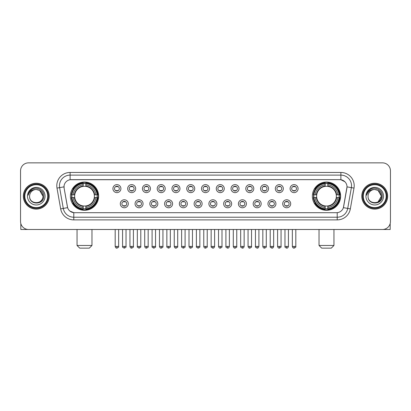 <?xml version="1.0" encoding="UTF-8"?>
<svg xmlns="http://www.w3.org/2000/svg" width="411" height="411" viewBox="0 0 411 411"><rect width="100%" height="100%" fill="white"/><g stroke="black" fill="none" stroke-linecap="round" stroke-linejoin="round"><path stroke-width="0.62" d="M312.365 196.17A14.123 14.123 0 0 0 326.488 210.298A14.123 14.123 0 0 0 340.616 196.17A14.123 14.123 0 0 0 326.488 182.047A14.123 14.123 0 0 0 312.365 196.17M70.384 196.17A14.123 14.123 0 0 0 84.512 210.298A14.123 14.123 0 0 0 98.635 196.17A14.123 14.123 0 0 0 84.512 182.047A14.123 14.123 0 0 0 70.384 196.17M128.294 203.769A3.997 3.997 0 0 1 124.297 207.766A3.997 3.997 0 0 1 120.3 203.769A3.997 3.997 0 0 1 124.297 199.772A3.997 3.997 0 0 1 128.294 203.769M121.897 203.769A2.399 2.399 0 0 0 124.297 206.168A2.399 2.399 0 0 0 126.696 203.769A2.399 2.399 0 0 0 124.297 201.369A2.399 2.399 0 0 0 121.897 203.769M143.059 203.769A3.997 3.997 0 0 1 139.062 207.766A3.997 3.997 0 0 1 135.065 203.769A3.997 3.997 0 0 1 139.062 199.772A3.997 3.997 0 0 1 143.059 203.769M136.663 203.769A2.399 2.399 0 0 0 139.062 206.168A2.399 2.399 0 0 0 141.461 203.769A2.399 2.399 0 0 0 139.062 201.369A2.399 2.399 0 0 0 136.663 203.769M157.824 203.769A3.997 3.997 0 0 1 153.827 207.766A3.997 3.997 0 0 1 149.83 203.769A3.997 3.997 0 0 1 153.827 199.772A3.997 3.997 0 0 1 157.824 203.769M151.428 203.769A2.399 2.399 0 0 0 153.827 206.168A2.399 2.399 0 0 0 156.226 203.769A2.399 2.399 0 0 0 153.827 201.369A2.399 2.399 0 0 0 151.428 203.769M172.589 203.769A3.997 3.997 0 0 1 168.592 207.766A3.997 3.997 0 0 1 164.59 203.769A3.997 3.997 0 0 1 168.592 199.772A3.997 3.997 0 0 1 172.589 203.769M166.193 203.769A2.399 2.399 0 0 0 168.592 206.168A2.399 2.399 0 0 0 170.986 203.769A2.399 2.399 0 0 0 168.592 201.369A2.399 2.399 0 0 0 166.193 203.769M187.349 203.769A3.997 3.997 0 0 1 183.352 207.766A3.997 3.997 0 0 1 179.355 203.769A3.997 3.997 0 0 1 183.352 199.772A3.997 3.997 0 0 1 187.349 203.769M180.953 203.769A2.399 2.399 0 0 0 183.352 206.168A2.399 2.399 0 0 0 185.751 203.769A2.399 2.399 0 0 0 183.352 201.369A2.399 2.399 0 0 0 180.953 203.769M202.114 203.769A3.997 3.997 0 0 1 198.117 207.766A3.997 3.997 0 0 1 194.12 203.769A3.997 3.997 0 0 1 198.117 199.772A3.997 3.997 0 0 1 202.114 203.769M195.718 203.769A2.399 2.399 0 0 0 198.117 206.168A2.399 2.399 0 0 0 200.517 203.769A2.399 2.399 0 0 0 198.117 201.369A2.399 2.399 0 0 0 195.718 203.769M216.88 203.769A3.997 3.997 0 0 1 212.883 207.766A3.997 3.997 0 0 1 208.886 203.769A3.997 3.997 0 0 1 212.883 199.772A3.997 3.997 0 0 1 216.88 203.769M210.483 203.769A2.399 2.399 0 0 0 212.883 206.168A2.399 2.399 0 0 0 215.282 203.769A2.399 2.399 0 0 0 212.883 201.369A2.399 2.399 0 0 0 210.483 203.769M231.645 203.769A3.997 3.997 0 0 1 227.648 207.766A3.997 3.997 0 0 1 223.651 203.769A3.997 3.997 0 0 1 227.648 199.772A3.997 3.997 0 0 1 231.645 203.769M225.249 203.769A2.399 2.399 0 0 0 227.648 206.168A2.399 2.399 0 0 0 230.047 203.769A2.399 2.399 0 0 0 227.648 201.369A2.399 2.399 0 0 0 225.249 203.769M246.41 203.769A3.997 3.997 0 0 1 242.408 207.766A3.997 3.997 0 0 1 238.411 203.769A3.997 3.997 0 0 1 242.408 199.772A3.997 3.997 0 0 1 246.41 203.769M240.014 203.769A2.399 2.399 0 0 0 242.408 206.168A2.399 2.399 0 0 0 244.807 203.769A2.399 2.399 0 0 0 242.408 201.369A2.399 2.399 0 0 0 240.014 203.769M261.17 203.769A3.997 3.997 0 0 1 257.173 207.766A3.997 3.997 0 0 1 253.176 203.769A3.997 3.997 0 0 1 257.173 199.772A3.997 3.997 0 0 1 261.17 203.769M254.774 203.769A2.399 2.399 0 0 0 257.173 206.168A2.399 2.399 0 0 0 259.572 203.769A2.399 2.399 0 0 0 257.173 201.369A2.399 2.399 0 0 0 254.774 203.769M275.935 203.769A3.997 3.997 0 0 1 271.938 207.766A3.997 3.997 0 0 1 267.941 203.769A3.997 3.997 0 0 1 271.938 199.772A3.997 3.997 0 0 1 275.935 203.769M269.539 203.769A2.399 2.399 0 0 0 271.938 206.168A2.399 2.399 0 0 0 274.337 203.769A2.399 2.399 0 0 0 271.938 201.369A2.399 2.399 0 0 0 269.539 203.769M290.7 203.769A3.997 3.997 0 0 1 286.703 207.766A3.997 3.997 0 0 1 282.706 203.769A3.997 3.997 0 0 1 286.703 199.772A3.997 3.997 0 0 1 290.7 203.769M284.304 203.769A2.399 2.399 0 0 0 286.703 206.168A2.399 2.399 0 0 0 289.103 203.769A2.399 2.399 0 0 0 286.703 201.369A2.399 2.399 0 0 0 284.304 203.769M120.911 188.628A3.997 3.997 0 0 1 116.914 192.631A3.997 3.997 0 0 1 112.917 188.628A3.997 3.997 0 0 1 116.914 184.631A3.997 3.997 0 0 1 120.911 188.628M114.515 188.628A2.399 2.399 0 0 0 116.914 191.028A2.399 2.399 0 0 0 119.313 188.628A2.399 2.399 0 0 0 116.914 186.234A2.399 2.399 0 0 0 114.515 188.628M135.676 188.628A3.997 3.997 0 0 1 131.679 192.631A3.997 3.997 0 0 1 127.682 188.628A3.997 3.997 0 0 1 131.679 184.631A3.997 3.997 0 0 1 135.676 188.628M129.28 188.628A2.399 2.399 0 0 0 131.679 191.028A2.399 2.399 0 0 0 134.078 188.628A2.399 2.399 0 0 0 131.679 186.234A2.399 2.399 0 0 0 129.28 188.628M150.441 188.628A3.997 3.997 0 0 1 146.444 192.631A3.997 3.997 0 0 1 142.447 188.628A3.997 3.997 0 0 1 146.444 184.631A3.997 3.997 0 0 1 150.441 188.628M144.045 188.628A2.399 2.399 0 0 0 146.444 191.028A2.399 2.399 0 0 0 148.844 188.628A2.399 2.399 0 0 0 146.444 186.234A2.399 2.399 0 0 0 144.045 188.628M165.207 188.628A3.997 3.997 0 0 1 161.21 192.631A3.997 3.997 0 0 1 157.213 188.628A3.997 3.997 0 0 1 161.21 184.631A3.997 3.997 0 0 1 165.207 188.628M158.81 188.628A2.399 2.399 0 0 0 161.21 191.028A2.399 2.399 0 0 0 163.609 188.628A2.399 2.399 0 0 0 161.21 186.234A2.399 2.399 0 0 0 158.81 188.628M179.972 188.628A3.997 3.997 0 0 1 175.97 192.631A3.997 3.997 0 0 1 171.973 188.628A3.997 3.997 0 0 1 175.97 184.631A3.997 3.997 0 0 1 179.972 188.628M173.576 188.628A2.399 2.399 0 0 0 175.97 191.028A2.399 2.399 0 0 0 178.369 188.628A2.399 2.399 0 0 0 175.97 186.234A2.399 2.399 0 0 0 173.576 188.628M194.732 188.628A3.997 3.997 0 0 1 190.735 192.631A3.997 3.997 0 0 1 186.738 188.628A3.997 3.997 0 0 1 190.735 184.631A3.997 3.997 0 0 1 194.732 188.628M188.336 188.628A2.399 2.399 0 0 0 190.735 191.028A2.399 2.399 0 0 0 193.134 188.628A2.399 2.399 0 0 0 190.735 186.234A2.399 2.399 0 0 0 188.336 188.628M209.497 188.628A3.997 3.997 0 0 1 205.5 192.631A3.997 3.997 0 0 1 201.503 188.628A3.997 3.997 0 0 1 205.5 184.631A3.997 3.997 0 0 1 209.497 188.628M203.101 188.628A2.399 2.399 0 0 0 205.5 191.028A2.399 2.399 0 0 0 207.899 188.628A2.399 2.399 0 0 0 205.5 186.234A2.399 2.399 0 0 0 203.101 188.628M224.262 188.628A3.997 3.997 0 0 1 220.265 192.631A3.997 3.997 0 0 1 216.268 188.628A3.997 3.997 0 0 1 220.265 184.631A3.997 3.997 0 0 1 224.262 188.628M217.866 188.628A2.399 2.399 0 0 0 220.265 191.028A2.399 2.399 0 0 0 222.664 188.628A2.399 2.399 0 0 0 220.265 186.234A2.399 2.399 0 0 0 217.866 188.628M239.027 188.628A3.997 3.997 0 0 1 235.03 192.631A3.997 3.997 0 0 1 231.028 188.628A3.997 3.997 0 0 1 235.03 184.631A3.997 3.997 0 0 1 239.027 188.628M232.631 188.628A2.399 2.399 0 0 0 235.03 191.028A2.399 2.399 0 0 0 237.424 188.628A2.399 2.399 0 0 0 235.03 186.234A2.399 2.399 0 0 0 232.631 188.628M253.787 188.628A3.997 3.997 0 0 1 249.79 192.631A3.997 3.997 0 0 1 245.793 188.628A3.997 3.997 0 0 1 249.79 184.631A3.997 3.997 0 0 1 253.787 188.628M247.391 188.628A2.399 2.399 0 0 0 249.79 191.028A2.399 2.399 0 0 0 252.19 188.628A2.399 2.399 0 0 0 249.79 186.234A2.399 2.399 0 0 0 247.391 188.628M268.553 188.628A3.997 3.997 0 0 1 264.556 192.631A3.997 3.997 0 0 1 260.559 188.628A3.997 3.997 0 0 1 264.556 184.631A3.997 3.997 0 0 1 268.553 188.628M262.156 188.628A2.399 2.399 0 0 0 264.556 191.028A2.399 2.399 0 0 0 266.955 188.628A2.399 2.399 0 0 0 264.556 186.234A2.399 2.399 0 0 0 262.156 188.628M283.318 188.628A3.997 3.997 0 0 1 279.321 192.631A3.997 3.997 0 0 1 275.324 188.628A3.997 3.997 0 0 1 279.321 184.631A3.997 3.997 0 0 1 283.318 188.628M276.922 188.628A2.399 2.399 0 0 0 279.321 191.028A2.399 2.399 0 0 0 281.72 188.628A2.399 2.399 0 0 0 279.321 186.234A2.399 2.399 0 0 0 276.922 188.628M298.083 188.628A3.997 3.997 0 0 1 294.086 192.631A3.997 3.997 0 0 1 290.089 188.628A3.997 3.997 0 0 1 294.086 184.631A3.997 3.997 0 0 1 298.083 188.628M291.687 188.628A2.399 2.399 0 0 0 294.086 191.028A2.399 2.399 0 0 0 296.485 188.628A2.399 2.399 0 0 0 294.086 186.234A2.399 2.399 0 0 0 291.687 188.628M60.664 208.88L56.995 188.094A13.327 13.327 0 0 1 70.117 172.456L340.883 172.456A13.327 13.327 0 0 1 354.005 188.094L350.336 208.88A13.327 13.327 0 0 1 337.215 219.89L73.785 219.89A13.327 13.327 0 0 1 60.664 208.88L63.284 208.418L59.621 187.632A10.66 10.66 0 0 1 70.117 175.117L340.883 175.117A10.66 10.66 0 0 1 351.379 187.632L347.716 208.418A10.66 10.66 0 0 1 337.215 217.224L73.785 217.224A10.66 10.66 0 0 1 63.284 208.418L67.609 207.653L64.101 188.094A7.198 7.198 0 0 1 71.185 179.648L339.815 179.648A7.198 7.198 0 0 1 346.899 188.094L343.611 206.748A7.198 7.198 0 0 1 336.527 212.698L74.473 212.698A7.198 7.198 0 0 1 67.389 206.748L64.101 188.094L64.07 185.777M71.653 197.506A12.926 12.926 0 0 1 71.653 194.84M313.634 197.506A12.926 12.926 0 0 1 313.634 194.84M23.35 196.17A12.926 12.926 0 0 0 36.276 209.096A12.926 12.926 0 0 0 49.197 196.17A12.926 12.926 0 0 0 36.276 183.249A12.926 12.926 0 0 0 23.35 196.17M361.803 196.17A12.926 12.926 0 0 0 374.724 209.096A12.926 12.926 0 0 0 387.65 196.17A12.926 12.926 0 0 0 374.724 183.249A12.926 12.926 0 0 0 361.803 196.17M70.117 172.456L70.117 179.73L339.815 179.648L340.883 179.73L344.901 181.754M336.527 212.698L74.473 212.698M73.785 219.89L73.785 212.662L69.942 211.09M354.005 188.094L347.012 186.861L343.391 207.653L350.336 208.88M390.45 170.853A7.994 7.994 0 0 0 382.456 162.859L28.544 162.859A7.994 7.994 0 0 0 20.55 170.853L20.55 221.488A7.994 7.994 0 0 0 28.544 229.487L382.456 229.487A7.994 7.994 0 0 0 390.45 221.488L390.45 170.853L390.45 221.488M20.55 170.853L20.55 221.488M382.456 162.859L28.544 162.859M28.544 229.487L382.456 229.487M20.817 223.538L20.817 229.487L51.729 229.487M47.733 196.17A11.462 11.462 0 0 0 36.276 184.714A11.462 11.462 0 0 0 24.814 196.17A11.462 11.462 0 0 0 36.276 207.632A11.462 11.462 0 0 0 47.733 196.17M48.267 196.17A11.991 11.991 0 0 0 36.276 184.179A11.991 11.991 0 0 0 24.28 196.17A11.991 11.991 0 0 0 36.276 208.166A11.991 11.991 0 0 0 48.267 196.17M49.063 196.17A12.792 12.792 0 0 0 36.276 183.383A12.792 12.792 0 0 0 23.484 196.17A12.792 12.792 0 0 0 36.276 208.963A12.792 12.792 0 0 0 49.063 196.17M42.934 196.17C42.538 192.127 40.319 189.903 36.276 189.512L39.605 190.401L42.934 196.17L39.605 190.401L36.276 189.512L39.605 190.401L42.934 196.17L39.605 190.401L36.276 189.512L39.605 190.401L42.934 196.17C43.345 204.765 29.202 204.765 29.613 196.17C29.017 205.418 44.09 205.212 43.777 196.17C44.27 189.825 35.957 185.793 31.164 189.882C29.494 191.279 28.513 193.052 28.225 195.204C29.484 191.233 32.166 189.337 36.276 189.512L39.605 190.401L42.934 196.17C43.345 204.765 29.202 204.765 29.613 196.17C29.202 204.765 43.345 204.765 42.934 196.17C43.345 204.765 29.202 204.765 29.613 196.17C29.202 204.765 43.345 204.765 42.934 196.17C43.345 204.765 29.202 204.765 29.613 196.17C29.202 204.765 43.345 204.765 42.934 196.17C43.345 204.765 29.202 204.765 29.613 196.17C29.202 204.765 43.345 204.765 42.934 196.17C43.345 204.765 29.202 204.765 29.613 196.17C29.202 204.765 43.345 204.765 42.934 196.17C43.345 204.765 29.202 204.765 29.613 196.17C29.202 204.765 43.345 204.765 42.934 196.17C43.345 204.765 29.202 204.765 29.613 196.17A6.663 6.663 0 0 1 36.276 189.512L39.605 190.401L42.934 196.17C43.201 201.344 36.553 204.781 32.495 201.662M27.48 196.17A8.795 8.795 0 0 0 36.276 204.966A8.795 8.795 0 0 0 45.066 196.17A8.795 8.795 0 0 0 36.276 187.38A8.795 8.795 0 0 0 27.48 196.17M31.164 189.882L29.196 192.22M29.078 192.446L29.253 192.122L29.078 192.446M89.305 248.141L79.713 248.141L77.047 245.475L91.972 245.475L89.305 248.141M85.842 208.788L85.842 209.322A13.219 13.219 0 0 0 97.659 197.506L97.124 197.506A12.684 12.684 0 0 1 85.842 208.788L85.842 207.555A11.462 11.462 0 0 0 95.891 197.506L94.278 197.506A9.859 9.859 0 0 0 85.842 186.404L85.842 183.558A12.684 12.684 0 0 1 97.124 194.84L97.659 194.84A13.219 13.219 0 0 0 85.842 183.023L85.842 183.558M71.894 197.506L71.36 197.506A13.219 13.219 0 0 0 83.176 209.322L83.176 208.788A12.684 12.684 0 0 1 71.894 197.506L73.127 197.506A11.462 11.462 0 0 0 83.176 207.555L83.176 205.942A9.859 9.859 0 0 0 94.278 197.506L94.674 197.506A10.249 10.249 0 0 1 85.842 206.337L85.842 207.555M83.176 183.558L83.176 183.023A13.219 13.219 0 0 0 71.36 194.84L71.894 194.84A12.684 12.684 0 0 1 83.176 183.558L83.176 184.791A11.462 11.462 0 0 0 73.127 194.84L74.74 194.84A9.859 9.859 0 0 0 83.176 205.942L83.176 206.337A10.249 10.249 0 0 1 74.345 197.506L73.127 197.506M71.92 197.506A12.659 12.659 0 0 1 71.92 194.84M85.842 183.583A12.659 12.659 0 0 0 83.176 183.583M97.099 194.84A12.659 12.659 0 0 1 97.099 197.506M97.124 194.84L95.891 194.84A11.462 11.462 0 0 0 85.842 184.791M95.891 197.506L97.124 197.506M83.176 207.555L83.176 208.788M94.278 194.84L95.891 194.84M85.842 205.957L85.842 206.337M83.176 205.942A9.859 9.859 0 0 1 74.74 197.506L74.345 197.506M85.842 208.762A12.659 12.659 0 0 1 83.176 208.762M73.127 194.84L71.894 194.84M83.176 186.383L83.176 184.791M85.842 186.404A9.859 9.859 0 0 0 74.74 194.84L74.345 194.84A10.249 10.249 0 0 1 83.176 186.008M85.842 186.389L85.842 186.008A10.249 10.249 0 0 1 94.674 194.84M73.42 188.978L72.665 188.978A13.856 13.856 0 0 1 98.368 196.17A13.856 13.856 0 0 1 72.665 203.368L73.42 203.368M331.287 248.141L321.695 248.141L319.028 245.475L333.953 245.475L331.287 248.141M327.824 208.788L327.824 209.322A13.219 13.219 0 0 0 339.64 197.506L339.106 197.506A12.684 12.684 0 0 1 327.824 208.788L327.824 207.555A11.462 11.462 0 0 0 337.873 197.506L336.26 197.506A9.859 9.859 0 0 0 327.824 186.404L327.824 183.558A12.684 12.684 0 0 1 339.106 194.84L339.64 194.84A13.219 13.219 0 0 0 327.824 183.023L327.824 183.558M313.876 197.506L313.341 197.506A13.219 13.219 0 0 0 325.158 209.322L325.158 208.788A12.684 12.684 0 0 1 313.876 197.506L315.109 197.506A11.462 11.462 0 0 0 325.158 207.555L325.158 205.942A9.859 9.859 0 0 0 336.26 197.506L336.655 197.506A10.249 10.249 0 0 1 327.824 206.337L327.824 207.555M325.158 183.558L325.158 183.023A13.219 13.219 0 0 0 313.341 194.84L313.876 194.84A12.684 12.684 0 0 1 325.158 183.558L325.158 184.791A11.462 11.462 0 0 0 315.109 194.84L316.722 194.84A9.859 9.859 0 0 0 325.158 205.942L325.158 206.337A10.249 10.249 0 0 1 316.326 197.506L315.109 197.506M313.901 197.506A12.659 12.659 0 0 1 313.901 194.84M327.824 183.583A12.659 12.659 0 0 0 325.158 183.583M339.08 194.84A12.659 12.659 0 0 1 339.08 197.506M339.106 194.84L337.873 194.84A11.462 11.462 0 0 0 327.824 184.791M337.873 197.506L339.106 197.506M325.158 207.555L325.158 208.788M336.26 194.84L337.873 194.84M327.824 205.957L327.824 206.337M325.158 205.942A9.859 9.859 0 0 1 316.722 197.506L316.326 197.506M327.824 208.762A12.659 12.659 0 0 1 325.158 208.762M315.109 194.84L313.876 194.84M325.158 186.383L325.158 184.791M327.824 186.404A9.859 9.859 0 0 0 316.722 194.84L316.326 194.84A10.249 10.249 0 0 1 325.158 186.008M327.824 186.389L327.824 186.008A10.249 10.249 0 0 1 336.655 194.84M315.401 188.978L314.646 188.978A13.856 13.856 0 0 1 340.349 196.17A13.856 13.856 0 0 1 314.646 203.368L315.401 203.368M116.118 190.894L116.118 190.514A2.045 2.045 0 0 0 117.716 190.514L117.716 190.894M117.716 186.368L117.716 186.748A2.045 2.045 0 0 0 116.118 186.748L116.118 186.368M130.883 190.894L130.883 190.514A2.045 2.045 0 0 0 132.481 190.514L132.481 190.894M132.481 186.368L132.481 186.748A2.045 2.045 0 0 0 130.883 186.748L130.883 186.368M145.643 190.894L145.643 190.514A2.045 2.045 0 0 0 147.246 190.514L147.246 190.894M147.246 186.368L147.246 186.748A2.045 2.045 0 0 0 145.643 186.748L145.643 186.368M160.408 190.894L160.408 190.514A2.045 2.045 0 0 0 162.006 190.514L162.006 190.894M162.006 186.368L162.006 186.748A2.045 2.045 0 0 0 160.408 186.748L160.408 186.368M175.173 190.894L175.173 190.514A2.045 2.045 0 0 0 176.771 190.514L176.771 190.894M176.771 186.368L176.771 186.748A2.045 2.045 0 0 0 175.173 186.748L175.173 186.368M189.939 190.894L189.939 190.514A2.045 2.045 0 0 0 191.536 190.514L191.536 190.894M191.536 186.368L191.536 186.748A2.045 2.045 0 0 0 189.939 186.748L189.939 186.368M204.699 190.894L204.699 190.514A2.045 2.045 0 0 0 206.301 190.514L206.301 190.894M206.301 186.368L206.301 186.748A2.045 2.045 0 0 0 204.699 186.748L204.699 186.368M219.464 190.894L219.464 190.514A2.045 2.045 0 0 0 221.061 190.514L221.061 190.894M221.061 186.368L221.061 186.748A2.045 2.045 0 0 0 219.464 186.748L219.464 186.368M234.229 190.894L234.229 190.514A2.045 2.045 0 0 0 235.827 190.514L235.827 190.894M235.827 186.368L235.827 186.748A2.045 2.045 0 0 0 234.229 186.748L234.229 186.368M248.994 190.894L248.994 190.514A2.045 2.045 0 0 0 250.592 190.514L250.592 190.894M250.592 186.368L250.592 186.748A2.045 2.045 0 0 0 248.994 186.748L248.994 186.368M263.754 190.894L263.754 190.514A2.045 2.045 0 0 0 265.357 190.514L265.357 190.894M265.357 186.368L265.357 186.748A2.045 2.045 0 0 0 263.754 186.748L263.754 186.368M278.519 190.894L278.519 190.514A2.045 2.045 0 0 0 280.117 190.514L280.117 190.894M280.117 186.368L280.117 186.748A2.045 2.045 0 0 0 278.519 186.748L278.519 186.368M293.284 190.894L293.284 190.514A2.045 2.045 0 0 0 294.882 190.514L294.882 190.894M294.882 186.368L294.882 186.748A2.045 2.045 0 0 0 293.284 186.748L293.284 186.368M123.5 206.029L123.5 205.649A2.045 2.045 0 0 0 125.098 205.649L125.098 206.029M125.098 201.508L125.098 201.888A2.045 2.045 0 0 0 123.5 201.888L123.5 201.508M138.26 206.029L138.26 205.649A2.045 2.045 0 0 0 139.863 205.649L139.863 206.029M139.863 201.508L139.863 201.888A2.045 2.045 0 0 0 138.26 201.888L138.26 201.508M153.026 206.029L153.026 205.649A2.045 2.045 0 0 0 154.623 205.649L154.623 206.029M154.623 201.508L154.623 201.888A2.045 2.045 0 0 0 153.026 201.888L153.026 201.508M167.791 206.029L167.791 205.649A2.045 2.045 0 0 0 169.389 205.649L169.389 206.029M169.389 201.508L169.389 201.888A2.045 2.045 0 0 0 167.791 201.888L167.791 201.508M182.556 206.029L182.556 205.649A2.045 2.045 0 0 0 184.154 205.649L184.154 206.029M184.154 201.508L184.154 201.888A2.045 2.045 0 0 0 182.556 201.888L182.556 201.508M197.316 206.029L197.316 205.649A2.045 2.045 0 0 0 198.919 205.649L198.919 206.029M198.919 201.508L198.919 201.888A2.045 2.045 0 0 0 197.316 201.888L197.316 201.508M212.081 206.029L212.081 205.649A2.045 2.045 0 0 0 213.684 205.649L213.684 206.029M213.684 201.508L213.684 201.888A2.045 2.045 0 0 0 212.081 201.888L212.081 201.508M226.846 206.029L226.846 205.649A2.045 2.045 0 0 0 228.444 205.649L228.444 206.029M228.444 201.508L228.444 201.888A2.045 2.045 0 0 0 226.846 201.888L226.846 201.508M241.611 206.029L241.611 205.649A2.045 2.045 0 0 0 243.209 205.649L243.209 206.029M243.209 201.508L243.209 201.888A2.045 2.045 0 0 0 241.611 201.888L241.611 201.508M256.377 206.029L256.377 205.649A2.045 2.045 0 0 0 257.974 205.649L257.974 206.029M257.974 201.508L257.974 201.888A2.045 2.045 0 0 0 256.377 201.888L256.377 201.508M271.137 206.029L271.137 205.649A2.045 2.045 0 0 0 272.74 205.649L272.74 206.029M272.74 201.508L272.74 201.888A2.045 2.045 0 0 0 271.137 201.888L271.137 201.508M285.902 206.029L285.902 205.649A2.045 2.045 0 0 0 287.5 205.649L287.5 206.029M287.5 201.508L287.5 201.888A2.045 2.045 0 0 0 285.902 201.888L285.902 201.508M390.183 223.538L390.183 229.487L359.271 229.487M386.186 196.17A11.462 11.462 0 0 0 374.724 184.714A11.462 11.462 0 0 0 363.267 196.17A11.462 11.462 0 0 0 374.724 207.632A11.462 11.462 0 0 0 386.186 196.17M386.72 196.17A11.991 11.991 0 0 0 374.724 184.179A11.991 11.991 0 0 0 362.733 196.17A11.991 11.991 0 0 0 374.724 208.166A11.991 11.991 0 0 0 386.72 196.17M387.516 196.17A12.792 12.792 0 0 0 374.724 183.383A12.792 12.792 0 0 0 361.937 196.17A12.792 12.792 0 0 0 374.724 208.963A12.792 12.792 0 0 0 387.516 196.17M380.997 193.915L381.387 196.17L378.058 190.401L374.724 189.512L378.058 190.401L381.387 196.17L378.058 190.401L374.724 189.512L378.058 190.401L381.387 196.17L378.058 190.401L374.724 189.512L378.058 190.401L381.387 196.17C381.798 204.765 367.655 204.765 368.066 196.17C367.47 205.418 382.543 205.212 382.23 196.17C382.723 189.825 374.411 185.793 369.617 189.882C367.948 191.279 366.966 193.052 366.679 195.204C367.937 191.233 370.619 189.337 374.724 189.512L378.058 190.401L381.387 196.17C381.798 204.765 367.655 204.765 368.066 196.17C367.655 204.765 381.798 204.765 381.387 196.17L378.058 201.945L381.387 196.17C381.798 204.765 367.655 204.765 368.066 196.17C367.655 204.765 381.798 204.765 381.387 196.17C381.798 204.765 367.655 204.765 368.066 196.17C367.655 204.765 381.798 204.765 381.387 196.17C381.798 204.765 367.655 204.765 368.066 196.17C367.655 204.765 381.798 204.765 381.387 196.17C381.798 204.765 367.655 204.765 368.066 196.17C367.655 204.765 381.798 204.765 381.387 196.17C381.798 204.765 367.655 204.765 368.066 196.17A6.663 6.663 0 0 1 374.724 189.512L378.058 190.401L381.387 196.17C381.655 201.344 375.007 204.781 370.948 201.662M374.724 189.512C378.772 189.903 380.992 192.127 381.387 196.17M365.934 196.17A8.795 8.795 0 0 0 374.724 204.966A8.795 8.795 0 0 0 383.52 196.17A8.795 8.795 0 0 0 374.724 187.38A8.795 8.795 0 0 0 365.934 196.17M369.617 189.882L367.65 192.22M367.532 192.446L367.706 192.122M340.883 172.456L340.883 179.73M56.995 188.094L59.621 187.632A10.66 10.66 0 0 1 59.456 185.777M59.621 187.632L63.988 186.861M337.215 212.662L337.215 219.89M85.842 205.942A9.859 9.859 0 0 0 94.278 197.506M83.176 208.88A12.777 12.777 0 0 0 85.842 208.88M97.217 197.506A12.777 12.777 0 0 0 97.217 194.84M85.842 183.465A12.777 12.777 0 0 0 83.176 183.465M327.824 205.942A9.859 9.859 0 0 0 336.26 197.506M325.158 208.88A12.777 12.777 0 0 0 327.824 208.88M339.198 197.506A12.777 12.777 0 0 0 339.198 194.84M327.824 183.465A12.777 12.777 0 0 0 325.158 183.465M116.914 246.41L115.183 246.41C115.486 247.643 116.061 248.218 116.914 248.141L116.914 246.41L118.651 246.41L118.651 229.487M131.679 246.41L129.948 246.41C130.251 247.643 130.826 248.218 131.679 248.141L131.679 246.41L133.411 246.41L133.411 229.487M146.444 246.41L144.713 246.41C145.016 247.643 145.592 248.218 146.444 248.141L146.444 246.41L148.176 246.41L148.176 229.487M161.21 246.41L159.473 246.41C159.776 247.643 160.357 248.218 161.21 248.141L161.21 246.41L162.941 246.41L162.941 229.487M175.97 246.41L174.238 246.41C174.541 247.643 175.122 248.218 175.97 248.141L175.97 246.41L177.706 246.41L177.706 229.487M190.735 246.41L189.003 246.41C189.307 247.643 189.882 248.218 190.735 248.141L190.735 246.41L192.466 246.41L192.466 229.487M205.5 246.41L203.769 246.41C204.072 247.643 204.647 248.218 205.5 248.141L205.5 246.41L207.231 246.41L207.231 229.487M220.265 246.41L218.534 246.41C218.832 247.643 219.412 248.218 220.265 248.141L220.265 246.41L221.997 246.41L221.997 229.487M235.03 246.41L233.294 246.41C233.597 247.643 234.178 248.218 235.03 248.141L235.03 246.41L236.762 246.41L236.762 229.487M249.79 246.41L248.059 246.41C248.362 247.643 248.938 248.218 249.79 248.141L249.79 246.41L251.527 246.41L251.527 229.487M264.556 246.41L262.824 246.41C263.127 247.643 263.703 248.218 264.556 248.141L264.556 246.41L266.287 246.41L266.287 229.487M279.321 246.41L277.589 246.41C277.893 247.643 278.468 248.218 279.321 248.141L279.321 246.41L281.052 246.41L281.052 229.487M294.086 246.41L292.349 246.41C292.653 247.643 293.233 248.218 294.086 248.141L294.086 246.41L295.817 246.41L295.817 229.487M124.297 246.41L122.565 246.41C122.216 246.96 122.791 247.54 124.297 248.141L124.297 246.41L126.028 246.41L126.028 229.487M139.062 246.41L137.331 246.41C136.976 246.96 137.557 247.54 139.062 248.141L139.062 246.41L140.793 246.41L140.793 229.487M153.827 246.41L152.096 246.41C151.741 246.96 152.322 247.54 153.827 248.141L153.827 246.41L155.558 246.41L155.558 229.487M168.592 246.41L166.856 246.41C166.506 246.96 167.082 247.54 168.592 248.141L168.592 246.41L170.324 246.41L170.324 229.487M183.352 246.41L181.621 246.41C181.272 246.96 181.847 247.54 183.352 248.141L183.352 246.41L185.089 246.41L185.089 229.487M198.117 246.41L196.386 246.41C196.037 246.96 196.612 247.54 198.117 248.141L198.117 246.41L199.849 246.41L199.849 229.487M212.883 246.41L211.151 246.41C210.797 246.96 211.377 247.54 212.883 248.141L212.883 246.41L214.614 246.41L214.614 229.487M227.648 246.41L225.911 246.41C225.562 246.96 226.137 247.54 227.648 248.141L227.648 246.41L229.379 246.41L229.379 229.487M242.408 246.41L240.676 246.41C240.327 246.96 240.903 247.54 242.408 248.141L242.408 246.41L244.144 246.41L244.144 229.487M257.173 246.41L255.442 246.41C255.092 246.96 255.668 247.54 257.173 248.141L257.173 246.41L258.904 246.41L258.904 229.487M271.938 246.41L270.207 246.41C269.852 246.96 270.433 247.54 271.938 248.141L271.938 246.41L273.669 246.41L273.669 229.487M286.703 246.41L284.972 246.41C284.618 246.96 285.198 247.54 286.703 248.141L286.703 246.41L288.435 246.41L288.435 229.487M91.972 229.487L91.972 245.475M77.047 229.487L77.047 245.475M333.953 229.487L333.953 245.475M319.028 229.487L319.028 245.475M115.183 246.41L115.183 229.487M118.651 246.41C119 246.96 118.425 247.54 116.914 248.141M129.948 246.41L129.948 229.487M133.411 246.41C133.765 246.96 133.185 247.54 131.679 248.141M144.713 246.41L144.713 229.487M148.176 246.41C148.525 246.96 147.95 247.54 146.444 248.141M159.473 246.41L159.473 229.487M162.941 246.41C163.29 246.96 162.715 247.54 161.21 248.141M174.238 246.41L174.238 229.487M177.706 246.41C178.055 246.96 177.48 247.54 175.97 248.141M189.003 246.41L189.003 229.487M192.466 246.41C192.821 246.96 192.24 247.54 190.735 248.141M203.769 246.41L203.769 229.487M207.231 246.41C207.586 246.96 207.005 247.54 205.5 248.141M218.534 246.41L218.534 229.487M221.997 246.41C222.346 246.96 221.77 247.54 220.265 248.141M233.294 246.41L233.294 229.487M236.762 246.41C237.111 246.96 236.536 247.54 235.03 248.141M248.059 246.41L248.059 229.487M251.527 246.41C251.876 246.96 251.301 247.54 249.79 248.141M262.824 246.41L262.824 229.487M266.287 246.41C266.641 246.96 266.061 247.54 264.556 248.141M277.589 246.41L277.589 229.487M281.052 246.41C281.401 246.96 280.826 247.54 279.321 248.141M292.349 246.41L292.349 229.487M295.817 246.41C296.167 246.96 295.591 247.54 294.086 248.141M122.565 246.41L122.565 229.487M126.028 246.41C126.383 246.96 125.802 247.54 124.297 248.141M137.331 246.41L137.331 229.487M140.793 246.41C141.148 246.96 140.567 247.54 139.062 248.141M152.096 246.41L152.096 229.487M155.558 246.41C155.908 246.96 155.332 247.54 153.827 248.141M166.856 246.41L166.856 229.487M170.324 246.41C170.673 246.96 170.097 247.54 168.592 248.141M181.621 246.41L181.621 229.487M185.089 246.41C185.438 246.96 184.863 247.54 183.352 248.141M196.386 246.41L196.386 229.487M199.849 246.41C200.203 246.96 199.623 247.54 198.117 248.141M211.151 246.41L211.151 229.487M214.614 246.41C214.311 247.643 213.735 248.218 212.883 248.141M225.911 246.41L225.911 229.487M229.379 246.41C229.076 247.643 228.501 248.218 227.648 248.141M240.676 246.41L240.676 229.487M244.144 246.41C243.841 247.643 243.261 248.218 242.408 248.141M255.442 246.41L255.442 229.487M258.904 246.41C258.606 247.643 258.026 248.218 257.173 248.141M270.207 246.41L270.207 229.487M273.669 246.41C273.366 247.643 272.791 248.218 271.938 248.141M284.972 246.41L284.972 229.487M288.435 246.41C288.132 247.643 287.556 248.218 286.703 248.141"/></g></svg>
